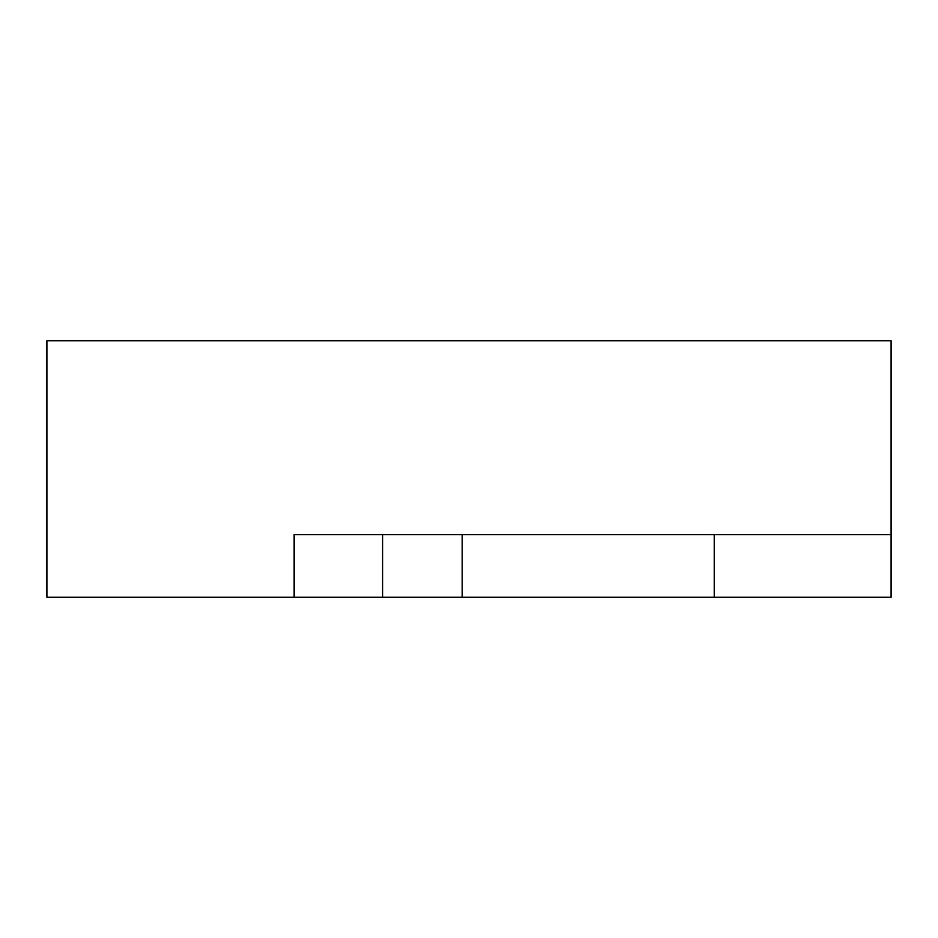 <?xml version="1.0" encoding="UTF-8"?>
<svg xmlns="http://www.w3.org/2000/svg" width="938" height="938" viewBox="0 0 938 938"><rect width="100%" height="100%" fill="white"/><g stroke="black" fill="none" stroke-linecap="round" stroke-linejoin="round"><path stroke-width="1.41" d="M714.228 597.189L46.9 597.189L46.9 340.811L891.1 340.811L891.1 597.189L714.228 597.189L714.228 534.66M382.598 597.189L382.598 534.66M891.1 534.66L294.157 534.66L294.157 597.189M462.188 597.189L462.188 534.66"/></g></svg>
